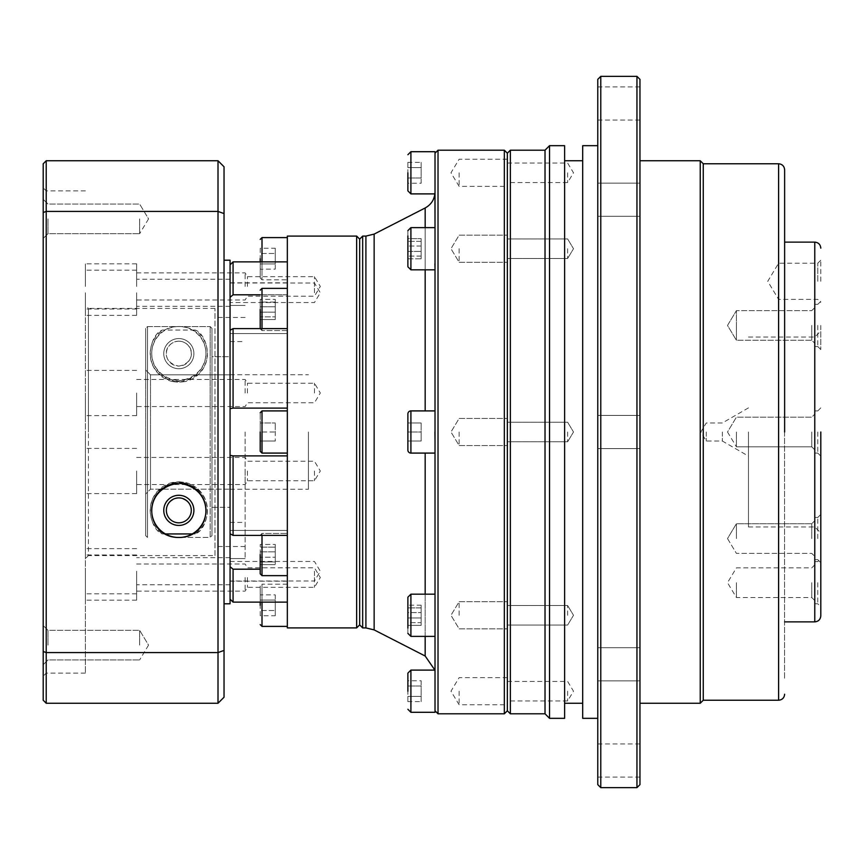 <?xml version="1.0" encoding="UTF-8"?>
<svg xmlns="http://www.w3.org/2000/svg" width="864" height="864" viewBox="0 0 864 864"><rect width="100%" height="100%" fill="white"/><g stroke="black" fill="none" stroke-linecap="round" stroke-linejoin="round"><path stroke-width="0.65" stroke-dasharray="4.32 3.24" d="M434.905 432L435.013 151.708M434.905 263.736L434.948 193.428M435.013 269.816L410.908 269.816L410.908 227.621L435.013 227.621L435.013 268.445M407.884 172.8L407.884 190.879L407.884 172.8M407.884 235.926L407.884 261.5C407.884 268.272 407.884 268.272 407.884 261.5L407.884 235.926C407.884 229.154 407.884 229.154 407.884 235.926L407.884 230.634L407.884 235.926M407.884 266.803L407.884 261.5L407.884 266.803L410.908 269.816M407.884 413.921L407.884 450.079A3.013 3.013 0 0 0 410.908 453.092L410.908 410.908A3.013 3.013 0 0 0 407.884 413.921L407.884 450.079L407.884 413.921M407.884 628.074C407.884 634.846 407.884 634.846 407.884 628.074L407.884 597.197L410.908 594.184L410.908 636.379L410.908 630.202L410.908 636.379L407.884 633.366L407.884 602.5C407.884 595.728 407.884 595.728 407.884 602.5C407.884 595.728 407.884 595.728 407.884 602.5L407.884 633.366M407.884 691.2L407.884 673.121L407.884 691.2M407.884 258.8L421.146 258.8L421.146 238.637L421.146 258.8L421.146 238.637L421.146 241.337L407.884 241.337L421.146 241.337L421.146 258.8L407.884 258.8L407.884 238.637L407.884 258.8L407.884 238.637L421.146 238.637L407.884 238.637L407.884 251.424L421.146 251.424L407.884 251.424L407.884 238.637M260.204 328.601L262.008 330.556L262.008 288.36L262.008 309.452L262.008 288.36L260.204 290.164M260.204 309.452L260.204 328.741L260.204 309.452M260.204 432L260.204 451.289L260.204 412.711L260.204 441.04L260.204 422.96L260.204 432L260.204 422.96L275.27 422.96L260.204 422.96L275.27 422.96L260.204 422.96L260.204 441.04L275.27 441.04L260.204 441.04L275.27 441.04L260.204 441.04L260.204 432L275.27 432L275.27 422.96L275.27 441.04L275.27 422.96L275.27 432L260.204 432M260.204 554.548L260.204 573.836L260.204 554.548M260.204 605.308L260.204 586.008L260.204 605.308M260.204 261.878L260.204 277.992L262.008 279.796L262.008 237.6M260.204 258.692L260.204 277.992L260.204 258.692M145.67 432L145.67 369.986L150.498 374.814L145.67 369.986L145.67 328.363L145.67 494.014L150.498 489.186L230.062 489.186L150.498 489.186L145.67 494.014L145.67 535.637L145.67 432L145.67 535.637L147.485 537.44L147.485 326.56L145.67 328.363L147.485 326.56L210.168 326.56L147.485 326.56L147.485 537.44L145.67 535.637L145.67 432M507.352 172.8L507.352 186.365L507.352 172.8M459.13 172.8L459.13 186.365L459.13 172.8M507.352 248.713L507.352 262.278L507.352 248.713M459.13 248.713L459.13 262.278L459.13 248.713M507.352 432L507.352 153.209L507.352 432M459.13 432L459.13 445.565L459.13 432M507.352 615.287L507.352 601.722L507.352 615.287M459.13 615.287L459.13 601.722L459.13 615.287M507.352 691.2L507.352 704.765L507.352 691.2M459.13 691.2L459.13 704.765L459.13 691.2M504.338 713.804L504.338 150.196M438.026 713.804L438.026 150.196M435.013 423.878L435.013 410.908L435.013 423.878M435.013 712.292L435.013 440.662M435.013 691.2L435.013 710.672L435.013 691.2M435.013 672.116L435.013 607.802M362.675 627.912L362.675 236.088M359.662 624.888L359.662 239.112M356.648 627.912L356.648 236.088M287.334 627.912L287.334 236.088M287.334 309.452L287.334 333.569L287.334 309.452M287.334 554.548L287.334 602.122L287.334 554.548M287.334 605.308L287.334 584.204L287.334 605.308M287.334 535.399L287.334 455.9L287.334 535.399L233.075 535.399L233.075 455.9L287.334 455.9M287.334 602.122L233.075 602.122L230.062 599.162L230.062 530.431L230.062 566.687L233.075 569.192L260.204 569.192M233.075 535.399L230.062 533.714L230.062 341.582L230.062 558.587L230.062 408.683L230.062 455.317L233.075 455.9M260.204 294.808L287.334 294.808L287.334 261.878L287.334 294.808L233.075 294.808L230.062 297.313L230.062 333.569L230.062 330.286L233.075 328.601L287.334 328.601L287.334 333.569L287.334 328.601M287.334 408.1L233.075 408.1L230.062 408.683L230.062 264.838L230.062 282.809L230.062 264.838L233.075 261.878L287.334 261.878M287.334 258.692L287.334 279.796L287.334 258.692M230.062 286.438L230.062 272.873L230.062 286.438M245.138 286.438L245.138 272.873L245.138 286.438M230.062 393.001L230.062 379.436L230.062 393.001M245.138 393.001L245.138 379.436L245.138 393.001M230.062 577.562L230.062 591.127L230.062 577.562M245.138 577.562L245.138 591.127L245.138 577.562M230.062 470.999L230.062 484.564L230.062 470.999M245.138 470.999L245.138 484.564L245.138 470.999M230.062 292.777L230.062 279.212L230.062 292.777M314.453 292.777L314.453 283.003L314.453 292.777M230.062 571.223L230.062 584.788L230.062 571.223M314.453 571.223L314.453 580.997L314.453 571.223M245.138 432L245.138 558.587L245.138 432M247.417 286.438L247.417 276.664L247.417 286.438M247.417 393.001L247.417 383.227L247.417 393.001M247.417 577.562L247.417 587.336L247.417 577.562M247.417 470.999L247.417 480.773L247.417 470.999M314.453 286.438L314.453 276.664L314.453 286.438M314.453 393.001L314.453 383.227L314.453 393.001M314.453 577.562L314.453 587.336L314.453 577.562M314.453 470.999L314.453 480.773L314.453 470.999M180.36 537.44L210.168 537.44L210.168 432L210.168 537.44L211.982 535.637L211.982 507.287L230.062 507.287L211.982 507.287L211.982 432L211.982 535.637L210.168 537.44L177.304 537.44M178.826 495.288A15.066 15.066 0 0 0 163.76 510.365A15.066 15.066 0 0 0 178.826 525.431A15.066 15.066 0 0 1 163.76 510.365A15.066 15.066 0 0 1 178.826 495.288A15.066 15.066 0 0 0 163.76 510.365A15.066 15.066 0 0 0 178.826 525.431A15.066 15.066 0 0 0 193.892 510.365A15.066 15.066 0 0 0 178.826 495.288A15.066 15.066 0 0 1 193.892 510.365A15.066 15.066 0 0 1 178.826 525.431A15.066 15.066 0 0 0 193.892 510.365A15.066 15.066 0 0 0 178.826 495.288M178.826 522.817C194.551 521.824 196.776 500.99 178.826 497.902C160.855 501.012 163.134 521.824 178.826 522.817M165.413 533.941L162.583 533.941C150.228 531.274 137.074 488.808 178.826 481.734L185.134 482.436L172.519 482.436L178.826 481.734C220.536 488.851 207.511 531.122 195.07 533.941A28.631 28.631 0 0 0 185.134 482.436M308.426 432L308.426 489.262L308.426 432M163.76 353.635A15.066 15.066 0 0 1 178.826 338.569A15.066 15.066 0 0 0 163.76 353.635A15.066 15.066 0 0 0 178.826 368.712A15.066 15.066 0 0 1 163.76 353.635A15.066 15.066 0 0 1 178.826 338.569A15.066 15.066 0 0 0 163.76 353.635A15.066 15.066 0 0 0 178.826 368.712A15.066 15.066 0 0 1 163.76 353.635M195.07 330.059L162.583 330.059C150.228 332.726 137.074 375.192 178.826 382.266C220.536 375.149 207.511 332.878 195.07 330.059A28.631 28.631 0 0 1 185.134 381.564L172.519 381.564L178.826 382.266L185.134 381.564M178.826 341.183A12.463 12.463 0 0 0 166.363 353.635A12.463 12.463 0 0 0 178.826 366.098C160.855 362.988 163.134 342.176 178.826 341.183C194.551 342.176 196.776 363.01 178.826 366.098A12.463 12.463 0 0 0 191.29 353.635A12.463 12.463 0 0 0 178.826 341.183M193.892 353.635A15.066 15.066 0 0 1 178.826 368.712A15.066 15.066 0 0 0 193.892 353.635A15.066 15.066 0 0 0 178.826 338.569A15.066 15.066 0 0 1 193.892 353.635A15.066 15.066 0 0 1 178.826 368.712A15.066 15.066 0 0 0 193.892 353.635A15.066 15.066 0 0 0 178.826 338.569A15.066 15.066 0 0 1 193.892 353.635M435.013 192.035L435.013 172.8L435.013 192.035M410.908 636.379L435.013 636.379L435.013 615.287M407.884 162.356L407.884 183.244L407.884 167.584L421.146 167.584L407.884 167.584L407.884 162.356L421.146 162.356L421.146 178.016L407.884 178.016L421.146 178.016L421.146 162.356M407.884 432L407.884 422.96L407.884 441.04L407.884 432L407.884 441.04L421.146 441.04L407.884 441.04L421.146 441.04L407.884 441.04L407.884 422.96L421.146 422.96L407.884 422.96L421.146 422.96L407.884 422.96L407.884 432L421.146 432L421.146 441.04L421.146 422.96L421.146 441.04L421.146 432L407.884 432M407.884 622.663L407.884 605.2L407.884 625.363L407.884 605.2L407.884 612.576L421.146 612.576L407.884 612.576L407.884 625.363L421.146 625.363L407.884 625.363L407.884 622.663L421.146 622.663L421.146 625.363L421.146 617.987L407.884 617.987L421.146 617.987L421.146 625.363L421.146 605.2L421.146 622.663L407.884 622.663M407.884 701.644L407.884 680.756L407.884 696.416L421.146 696.416L407.884 696.416L407.884 701.644L421.146 701.644L421.146 685.984L407.884 685.984L421.146 685.984L421.146 701.644M421.146 183.244L421.146 178.016L421.146 183.244L407.884 183.244M421.146 607.9L421.146 617.987L421.146 605.2L407.884 605.2L421.146 605.2L421.146 607.9L407.884 607.9L421.146 607.9M421.146 680.756L421.146 685.984L421.146 680.756L407.884 680.756M421.146 246.013L407.884 246.013L421.146 246.013M421.146 256.1L407.884 256.1L421.146 256.1M287.334 432L287.334 453.092L287.334 432M233.075 408.1L233.075 328.601M233.075 602.122L233.075 569.192M230.062 599.162L230.062 566.687M233.075 294.808L233.075 261.878M287.334 575.64L262.008 575.64L262.008 533.444L260.204 535.399M262.008 626.4L262.008 584.204L260.204 586.008L260.204 602.122M230.062 260.204L230.062 603.796M230.062 264.838L230.062 297.313M230.062 330.286L230.062 408.683M230.062 455.317L230.062 533.714M260.204 302.076L260.204 319.54L260.204 299.376L260.204 319.54L260.204 312.163L275.27 312.163L260.204 312.163L260.204 299.376L275.27 299.376L260.204 299.376L260.204 302.076L275.27 302.076L275.27 299.376L275.27 306.752L260.204 306.752L275.27 306.752L275.27 299.376L275.27 319.54L275.27 302.076L260.204 302.076M260.204 561.924L260.204 544.46L260.204 564.624L275.27 564.624L260.204 564.624L260.204 551.837L275.27 551.837L260.204 551.837L260.204 561.924L275.27 561.924L275.27 544.46L260.204 544.46L275.27 544.46L275.27 564.624L275.27 557.248L275.27 564.624L275.27 561.924L260.204 561.924M260.204 615.74L260.204 594.864L260.204 610.524L275.27 610.524L260.204 610.524L260.204 615.74L275.27 615.74L275.27 600.08L260.204 600.08L275.27 600.08L275.27 615.74M260.204 248.26L260.204 269.136L260.204 253.476L275.27 253.476L260.204 253.476L260.204 248.26L275.27 248.26L275.27 263.92L260.204 263.92L275.27 263.92L275.27 248.26M275.27 316.84L275.27 306.752L275.27 319.54L260.204 319.54L275.27 319.54L275.27 316.84L260.204 316.84L275.27 316.84M275.27 547.16L275.27 557.248L260.204 557.248L275.27 557.248L275.27 547.16L260.204 547.16L275.27 547.16M275.27 594.864L275.27 600.08L275.27 594.864L260.204 594.864M275.27 269.136L275.27 263.92L275.27 269.136L260.204 269.136M230.062 356.713L230.062 374.814L230.062 356.713L211.982 356.713L211.982 535.637L211.982 328.363L210.168 326.56L211.982 328.363L211.982 432L211.982 356.713L230.062 356.713M150.498 374.814L230.062 374.814L150.498 374.814L150.498 432L150.498 374.814M210.168 326.56L210.168 432L210.168 326.56M195.07 533.941L192.24 533.941M172.519 381.564A28.631 28.631 0 0 1 162.583 330.059M172.519 482.436A28.631 28.631 0 0 0 162.583 533.941M224.035 432L224.035 603.796L224.035 432M136.631 292.777L136.631 315.382L136.631 292.777M136.631 286.438L136.631 263.833L136.631 286.438M136.631 393.001L136.631 415.606L136.631 393.001M136.631 577.562L136.631 600.167L136.631 577.562M136.631 470.999L136.631 493.603L136.631 470.999M136.631 571.223L136.631 593.827L136.631 571.223M178.826 326.516C212.101 326.236 217.642 375.786 178.826 380.765A27.13 27.13 0 0 1 151.708 353.635A27.13 27.13 0 0 1 178.826 326.516A27.13 27.13 0 0 1 205.956 353.635A27.13 27.13 0 0 1 178.826 380.765C140 375.764 145.573 326.214 178.826 326.516M214.996 555.574L214.996 432L214.996 555.574L88.409 555.574L88.409 432L88.409 555.574L85.396 558.587L85.396 305.413L85.396 558.587M85.396 292.777L85.396 315.382L85.396 292.777M85.396 286.438L85.396 263.833L85.396 286.438M85.396 393.001L85.396 415.606L85.396 393.001M214.996 432L214.996 308.426L214.996 432M85.396 577.562L85.396 600.167L85.396 577.562M85.396 470.999L85.396 493.603L85.396 470.999M85.396 571.223L85.396 593.827L85.396 571.223M43.2 432L43.2 187.866L43.2 432M46.213 432L46.213 673.121L46.213 432M43.2 218.884L43.2 238.475L43.2 218.884M47.974 218.884L47.974 233.701L47.974 218.884M43.2 645.116L43.2 664.708L43.2 645.116M47.974 645.116L47.974 630.299L47.974 645.116M214.996 308.426L88.409 308.426L88.409 432L88.409 308.426L85.396 305.413M85.396 432L85.396 673.121L85.396 432M139.644 218.884L139.644 233.701L139.644 218.884M139.644 645.116L139.644 630.299L139.644 645.116M218.009 703.253L46.213 703.253L46.213 652.579L218.009 652.579L218.009 160.747L224.035 166.774L224.035 697.226L218.009 703.253L218.009 652.579L224.035 650.419M46.213 703.253L43.2 700.24L43.2 212.501L46.213 211.421L218.009 211.421L224.035 213.581M230.062 432L230.062 558.587L230.062 432M43.2 212.501L43.2 163.76L46.213 160.747L46.213 652.579L43.2 651.499M46.213 160.747L218.009 160.747M784.631 432L784.631 169.787L784.631 432M820.8 432L820.8 615.848L820.8 432M510.365 150.196L510.365 713.804M567.626 248.713L567.626 258.487L567.626 248.713M567.626 432L567.626 441.774L567.626 432M567.626 615.287L567.626 605.513L567.626 615.287M567.626 691.2L567.626 700.974L567.626 691.2M567.626 172.8L567.626 182.574L567.626 172.8M545.022 150.196L545.022 713.804M549.547 145.67L549.547 718.33M564.613 145.67L564.613 718.33M582.692 145.67L582.692 718.33M597.769 79.369L597.769 784.631M600.782 76.356L600.782 787.644M639.965 103.475L639.965 120.053L639.965 103.475M597.769 103.475L597.769 120.053L597.769 103.475M639.965 199.703L639.965 216.281L639.965 199.703M597.769 199.703L597.769 216.281L597.769 199.703M639.965 784.631L639.965 79.369M639.965 664.297L639.965 680.875L639.965 664.297M597.769 664.297L597.769 680.875L597.769 664.297M639.965 760.525L639.965 743.947L639.965 760.525M597.769 760.525L597.769 743.947L597.769 760.525M636.952 76.356L636.952 787.644M700.24 160.747L700.24 703.253M703.253 163.76L703.253 700.24M784.577 432L784.577 679.147L784.577 432M820.8 325.436L820.8 349.553L820.8 325.436M817.787 325.436L817.787 346.54L817.787 325.436M820.8 538.564L820.8 514.447L820.8 538.564M817.787 538.564L817.787 517.46L817.787 538.564M814.774 242.125L814.774 621.875M820.8 281.308L820.8 260.204L820.8 281.308M817.787 281.308L817.787 263.218L817.787 281.308M817.787 432L817.787 453.092L817.787 432M820.8 582.692L820.8 606.809L820.8 582.692M817.787 582.692L817.787 603.796L817.787 582.692M814.774 325.436L814.774 346.54L814.774 325.436M814.774 538.564L814.774 517.46L814.774 538.564M748.462 432L748.462 526.943L748.462 432M778.604 281.308L778.604 263.218L778.604 281.308M814.774 582.692L814.774 603.796L814.774 582.692M811.76 325.436L811.76 340.265L811.76 325.436M811.76 538.564L811.76 523.735L811.76 538.564M722.369 432L722.369 441.04L722.369 432M811.76 432L811.76 446.818L811.76 432M811.76 582.692L811.76 597.521L811.76 582.692M736.409 340.265L736.409 325.436L736.409 340.265L736.409 325.436L736.409 340.265L811.76 340.265L814.774 343.278L811.76 340.265L736.409 340.265L727.51 325.436L736.409 310.619L736.409 325.436L736.409 310.619L736.409 325.436L736.409 310.619L811.76 310.619L814.774 307.606L811.76 310.619L736.409 310.619L727.51 325.436L736.409 340.265M736.409 538.564L736.409 523.735L736.409 538.564M706.266 432L706.266 441.04L706.266 432M736.409 432L736.409 446.818L736.409 432M736.409 582.692L736.409 597.521L736.409 582.692M727.51 538.564L736.409 553.381L811.76 553.381L814.774 556.394L811.76 553.381L736.409 553.381L727.51 538.564L736.409 523.735L811.76 523.735L814.774 520.722L811.76 523.735L736.409 523.735L727.51 538.564M564.613 432L564.613 703.253L564.613 432M597.769 432L597.769 415.422L597.769 432M425.174 207.976L425.174 410.908M425.174 269.816L425.174 227.621M410.908 193.892L410.908 151.708M410.908 712.292L410.908 670.108M374.144 629.899L374.144 234.101M365.904 236.088L365.904 627.912M262.008 328.601L262.008 330.556L260.204 328.741M287.334 453.092L262.008 453.092L262.008 410.908L262.008 432L262.008 410.908L260.204 412.711M262.008 261.878L262.008 279.796L287.334 279.796M410.908 227.621L410.908 233.798L410.908 227.621L407.884 230.634M260.204 535.259L262.008 533.444L287.334 533.444L262.008 533.444L262.008 554.548L262.008 535.399M287.334 584.204L262.008 584.204L262.008 602.122M150.498 489.186L150.498 432L150.498 489.186M425.174 453.092L425.174 656.024M425.174 636.379L425.174 594.184M778.604 163.76L778.604 700.24M262.008 575.64L260.204 573.836M262.008 453.092L260.204 451.289M507.352 159.235L459.13 159.235L450.976 172.8L459.13 186.365L507.352 186.365M459.13 262.278L507.352 262.278L459.13 262.278L450.976 248.713L459.13 262.278M459.13 445.565L507.352 445.565L459.13 445.565L450.976 432L459.13 445.565M459.13 628.841L507.352 628.841L459.13 628.841L450.976 615.287L459.13 628.841M507.352 677.635L459.13 677.635L450.976 691.2L459.13 704.765L507.352 704.765M435.013 410.908L410.908 410.908M435.013 594.184L410.908 594.184M287.334 410.908L262.008 410.908M287.334 288.36L262.008 288.36M230.062 530.431L287.334 530.431L230.062 530.431M136.631 272.873L245.138 272.873L247.417 276.664L314.453 276.664L320.328 286.438L314.453 296.212L247.417 296.212L245.138 300.002L136.631 300.002M136.631 379.436L245.138 379.436L247.417 383.227L314.453 383.227L320.328 393.001L314.453 402.764L247.417 402.764L245.138 406.555L136.631 406.555M136.631 563.998L245.138 563.998L247.417 567.788L314.453 567.788L320.328 577.562L314.453 587.336L247.417 587.336L245.138 591.127L136.631 591.127M136.631 457.445L245.138 457.445L247.417 461.236L314.453 461.236L320.328 470.999L314.453 480.773L247.417 480.773L245.138 484.564L136.631 484.564M230.062 283.003L314.453 283.003L320.328 292.777L314.453 302.54L230.062 302.54M230.062 561.46L314.453 561.46L320.328 571.223L314.453 580.997L230.062 580.997M230.062 558.587L245.138 558.587L230.062 558.587M230.062 341.582L245.138 341.582M230.062 489.262L308.426 489.262M459.13 235.159L507.352 235.159L459.13 235.159L450.976 248.713L459.13 235.159M459.13 418.435L507.352 418.435L459.13 418.435L450.976 432L459.13 418.435M459.13 601.722L507.352 601.722L459.13 601.722L450.976 615.287L459.13 601.722M435.013 453.092L410.908 453.092M287.334 330.556L262.008 330.556L287.334 330.556M230.062 333.569L287.334 333.569L230.062 333.569M230.062 581.191L287.334 581.191M230.062 282.809L287.334 282.809M230.062 305.413L245.138 305.413L230.062 305.413M230.062 522.418L245.138 522.418M230.062 374.738L308.426 374.738M230.062 306.331L136.631 306.331M230.062 584.788L136.631 584.788M136.631 315.382L85.396 315.382M136.631 309.042L85.396 309.042M136.631 415.606L85.396 415.606M245.138 546.534L214.996 546.534M136.631 600.167L85.396 600.167M136.631 493.603L85.396 493.603M136.631 593.827L85.396 593.827M85.396 673.121L46.213 673.121L43.2 676.134M47.974 233.701L43.2 238.475L47.974 233.701L139.644 233.701L47.974 233.701M47.974 659.934L43.2 664.708L47.974 659.934L139.644 659.934L47.974 659.934M148.554 218.884L139.644 233.701L148.554 218.884L139.644 204.066L47.974 204.066L43.2 199.292L47.974 204.066L139.644 204.066L148.554 218.884M148.554 645.116L139.644 659.934L148.554 645.116L139.644 630.299L47.974 630.299L43.2 625.525L47.974 630.299L139.644 630.299L148.554 645.116M230.062 279.212L136.631 279.212M230.062 557.669L136.631 557.669M136.631 270.173L85.396 270.173M136.631 263.833L85.396 263.833M136.631 370.397L85.396 370.397M245.138 317.466L214.996 317.466M136.631 554.958L85.396 554.958M136.631 448.394L85.396 448.394M136.631 548.618L85.396 548.618M85.396 190.879L46.213 190.879L43.2 187.866M567.626 258.487L507.352 258.487L567.626 258.487L573.502 248.713L567.626 258.487M567.626 441.774L507.352 441.774L567.626 441.774L573.502 432L567.626 441.774M567.626 625.05L507.352 625.05L567.626 625.05L573.502 615.287L567.626 625.05M507.352 681.426L567.626 681.426L573.502 691.2L567.626 700.974L507.352 700.974M507.352 163.026L567.626 163.026L573.502 172.8L567.626 182.574L507.352 182.574M597.769 120.053L639.965 120.053M597.769 216.281L639.965 216.281L597.769 216.281M597.769 448.578L639.965 448.578L597.769 448.578M597.769 680.875L639.965 680.875L597.769 680.875M597.769 777.092L639.965 777.092M817.787 346.54L820.8 349.553L817.787 346.54L814.774 346.54L817.787 346.54M817.787 559.656L820.8 562.669L817.787 559.656L814.774 559.656L817.787 559.656M748.462 526.943L814.774 526.943L820.8 532.969M820.8 260.204L817.787 263.218L778.604 263.218L767.74 281.308L778.604 299.387L817.787 299.387L820.8 302.4M817.787 453.092L820.8 456.116L817.787 453.092L814.774 453.092L817.787 453.092M814.774 603.796L817.787 603.796L820.8 606.809M748.462 407.884L722.369 422.96L706.266 422.96L700.834 432L706.266 441.04L722.369 441.04L748.462 456.116M811.76 446.818L814.774 449.831L811.76 446.818L736.409 446.818L811.76 446.818M814.774 564.862L811.76 567.875L736.409 567.875L727.51 582.692L736.409 597.521L811.76 597.521L814.774 600.534M727.51 432L736.409 446.818L727.51 432L736.409 417.182L811.76 417.182L814.774 414.169L811.76 417.182L736.409 417.182L727.51 432M567.626 238.95L507.352 238.95L567.626 238.95L573.502 248.713L567.626 238.95M567.626 422.226L507.352 422.226L567.626 422.226L573.502 432L567.626 422.226M567.626 605.513L507.352 605.513L567.626 605.513L573.502 615.287L567.626 605.513M597.769 86.908L639.965 86.908M597.769 183.125L639.965 183.125L597.769 183.125M597.769 415.422L639.965 415.422L597.769 415.422M597.769 647.719L639.965 647.719L597.769 647.719M597.769 743.947L639.965 743.947M817.787 304.344L820.8 301.331L817.787 304.344L814.774 304.344L817.787 304.344M817.787 517.46L820.8 514.447L817.787 517.46L814.774 517.46L817.787 517.46M748.462 337.057L814.774 337.057L820.8 331.031M817.787 410.908L820.8 407.884L817.787 410.908L814.774 410.908L817.787 410.908M814.774 561.6L817.787 561.6L820.8 558.587"/><path stroke-width="1.3" d="M435.013 268.434L434.97 266.825M434.948 266.436L434.905 263.736M434.948 193.428L435.013 227.621L410.908 227.621L410.908 269.816L407.884 266.803L407.884 258.8M407.884 172.8L407.884 190.879L407.884 172.8M407.884 691.2L407.884 673.121L407.884 691.2M435.013 594.184L410.908 594.184L407.884 597.197L407.884 628.074C407.884 634.846 407.884 634.846 407.884 628.074M407.884 413.921A3.013 3.013 0 0 1 410.908 410.908L410.908 453.092A3.013 3.013 0 0 1 407.884 450.079L407.884 413.921M407.884 238.637L407.884 235.926C407.884 229.154 407.884 229.154 407.884 235.926L407.884 261.5M260.204 309.452L260.204 328.741L260.204 309.452M260.204 432L260.204 451.289L260.204 432M260.204 554.548L260.204 573.836L260.204 554.548M260.204 605.308L260.204 602.122M260.204 258.692L260.204 261.878M510.365 150.196L507.352 153.209L507.352 710.791L507.352 153.209L504.338 150.196L504.338 713.804L507.352 710.791L510.365 713.804L510.365 150.196L545.022 150.196L549.547 145.67L564.613 145.67L564.613 718.33L549.547 718.33L549.547 145.67M435.013 153.209L438.026 150.196L438.026 713.804L504.338 713.804M434.905 193.892L410.908 193.892L410.908 151.708L435.013 151.708L435.013 712.292L410.908 712.292L407.884 709.279M410.908 594.184L410.908 636.379L435.013 636.379L435.013 671.965L434.905 670.108L410.908 670.108L410.908 712.292M362.675 627.912L359.662 624.888L359.662 239.112L362.675 236.088L362.675 627.912L365.904 627.912L365.904 236.088L374.144 234.101L374.144 629.899L425.174 656.024L425.174 636.379M359.662 239.112L356.648 236.088L356.648 627.912L359.662 624.888M356.648 236.088L287.334 236.088L287.334 627.912L356.648 627.912M230.062 533.714L233.075 535.399L287.334 535.399M230.062 408.683L233.075 408.1L287.334 408.1M230.062 297.313L233.075 294.808L260.204 294.808M178.826 525.431A15.066 15.066 0 0 1 163.76 510.365A15.066 15.066 0 0 1 178.826 495.288A15.066 15.066 0 0 1 193.892 510.365A15.066 15.066 0 0 1 178.826 525.431M178.826 497.902A12.463 12.463 0 0 0 166.363 510.365A12.463 12.463 0 0 0 178.826 522.817A12.463 12.463 0 0 0 191.29 510.365A12.463 12.463 0 0 0 178.826 497.902M435.013 615.287L435.013 607.802M435.013 440.662L434.905 432M230.062 599.162L233.075 602.122L287.334 602.122M260.204 569.192L233.075 569.192L233.075 602.122M233.075 569.192L230.062 566.687M287.334 455.9L233.075 455.9L233.075 535.399M233.075 455.9L230.062 455.317M287.334 328.601L233.075 328.601L233.075 408.1M233.075 328.601L230.062 330.286M287.334 261.878L233.075 261.878L233.075 294.808M233.075 261.878L230.062 264.838M177.304 537.44L180.36 537.44M192.24 533.941L165.413 533.941M224.035 603.796L230.062 603.796L230.062 260.204L224.035 260.204M178.826 537.484C212.101 537.764 217.642 488.214 178.826 483.235C140 488.236 145.573 537.786 178.826 537.484A27.13 27.13 0 0 0 205.956 510.365A27.13 27.13 0 0 0 178.826 483.235A27.13 27.13 0 0 0 151.708 510.365A27.13 27.13 0 0 0 178.826 537.484M224.035 213.581L224.035 166.774L218.009 160.747L218.009 211.421L224.035 213.581L224.035 697.226L218.009 703.253L218.009 652.579L224.035 650.419M218.009 211.421L218.009 652.579L46.213 652.579L46.213 211.421L218.009 211.421M218.009 160.747L46.213 160.747L46.213 211.421L43.2 212.501L43.2 651.499L46.213 652.579L46.213 703.253L218.009 703.253M43.2 212.501L43.2 163.76L46.213 160.747M43.2 651.499L43.2 700.24L46.213 703.253M784.631 432L784.631 169.787L784.631 432M820.8 432L820.8 615.848L820.8 432M510.365 713.804L545.022 713.804L545.022 150.196M597.769 718.33L582.692 718.33L582.692 145.67L597.769 145.67M600.782 787.644L597.769 784.631L597.769 79.369L600.782 76.356L636.952 76.356L636.952 787.644L600.782 787.644L600.782 76.356M636.952 76.356L639.965 79.369L639.965 784.631L636.952 787.644M639.965 703.253L700.24 703.253L700.24 160.747L639.965 160.747M700.24 703.253L703.253 700.24L703.253 163.76L700.24 160.747M425.174 410.908L425.174 269.816M425.174 227.621L425.174 207.976C431.46 204.455 434.743 199.087 435.013 191.884M287.334 288.36L262.008 288.36L262.008 328.601M287.334 410.908L262.008 410.908L262.008 453.092L260.204 451.289M262.008 535.399L262.008 575.64L260.204 573.836M262.008 602.122L262.008 626.4L260.204 624.596M287.334 237.6L262.008 237.6L262.008 261.878M425.174 594.184L425.174 453.092M703.253 700.24L778.604 700.24L778.604 163.76C782.255 164.128 784.264 166.136 784.631 169.787M784.631 621.875L814.774 621.875L814.774 242.125C818.424 242.482 820.433 244.49 820.8 248.152M410.908 193.892L407.884 190.879M410.908 670.108L407.884 673.121M438.026 150.196L504.338 150.196M435.013 410.908L410.908 410.908M374.144 234.101L425.174 207.976M362.675 236.088L365.904 236.088M435.013 710.791L438.026 713.804M425.174 656.024L434.905 670.108M435.013 453.092L410.908 453.092M435.013 269.816L410.908 269.816M410.908 151.708L407.884 154.721M410.908 636.379L407.884 633.366M410.908 227.621L407.884 230.634M374.144 629.899L365.904 627.912M287.334 453.092L262.008 453.092M287.334 575.64L262.008 575.64M287.334 626.4L262.008 626.4M262.008 288.36L260.204 290.164M262.008 410.908L260.204 412.711M262.008 237.6L260.204 239.404M778.604 700.24C782.255 699.872 784.264 697.864 784.631 694.213M814.774 621.875C818.424 621.518 820.433 619.51 820.8 615.848M564.613 160.747L582.692 160.747M703.253 163.76L778.604 163.76M784.631 242.125L814.774 242.125M545.022 713.804L549.547 718.33M564.613 703.253L582.692 703.253"/></g></svg>
